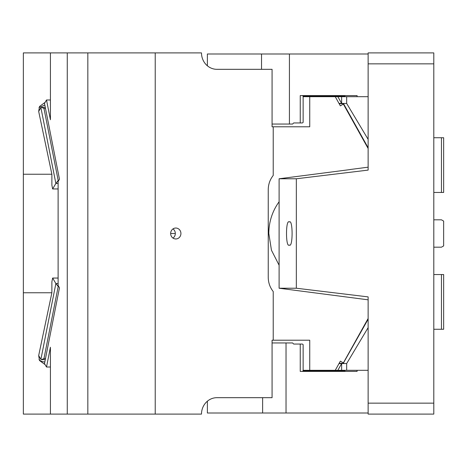 <?xml version="1.0" encoding="UTF-8"?>
<svg xmlns="http://www.w3.org/2000/svg" width="467" height="467" viewBox="0 0 467 467"><rect width="100%" height="100%" fill="white"/><g stroke="black" fill="none" stroke-linecap="round" stroke-linejoin="round"><path stroke-width="0.7" d="M207.383 65.8L207.383 53.997L368.13 53.997M300.246 95.589L357.092 95.589L300.246 95.589L300.246 122.955L293.661 122.955L292.605 124.047L272.074 124.047M357.092 95.589L357.092 96.687M289.429 53.997L289.429 124.047M261.532 69.32L261.532 53.997M300.246 122.955L302.382 122.955L303.136 122.401L303.136 96.144L302.382 95.589M303.136 96.144L303.136 122.401M343.846 96.687L344.897 96.056L345.247 96.681M303.083 96.056L344.897 96.056M368.13 148.512L343.356 104.088L340.367 105.875L335.248 96.687L337.851 96.681M343.309 103.452L346.666 103.452L368.13 139.359M368.13 96.687L337.851 96.687L341.611 103.423M346.666 103.452L346.666 96.687M433.802 137.73L443.65 137.73L443.65 192.457L433.802 192.457M441.461 137.73L441.461 192.457M433.802 247.183L441.461 247.183L443.65 245.916L443.65 221.084L441.461 219.817L433.802 219.817M296.341 288.227L296.341 178.773L279.108 178.773L279.108 288.227L296.341 288.227L368.13 296.895L368.13 403.149L433.802 403.149L433.802 414.095L368.13 414.095L368.13 403.149M279.108 288.227L368.13 299.82M289.301 222.006C293.025 218.574 293.025 248.415 289.301 244.994C285.582 248.426 285.576 218.585 289.301 222.006M279.108 178.773L350.279 169.562M368.13 63.851L433.802 63.851L433.802 52.905L368.13 52.905L368.13 170.105L296.341 178.773M368.13 167.18L350.279 169.492M433.802 63.851L433.802 403.149M368.13 370.313L346.666 370.313L346.666 363.548L343.309 363.548M346.666 370.313L341.628 370.313L341.628 363.577M303.311 370.313L337.851 370.313L341.611 363.577M337.851 370.313L341.628 370.313M302.382 371.411L303.136 370.856L303.136 344.599L302.382 344.045L300.246 344.045L300.246 371.411L357.092 371.411L300.246 371.411M300.246 344.045L293.661 344.045L292.605 342.953L286.032 342.953L286.032 413.003L262.623 413.003L262.623 397.68M286.032 342.953L272.074 342.953M207.383 401.2L207.383 413.003L262.623 413.003M303.136 344.599L303.136 370.856M343.846 370.313L344.897 370.944L345.247 370.313M303.083 370.944L344.897 370.944M357.092 371.411L357.092 370.313M286.032 413.003L368.13 413.003M443.65 329.27L443.65 274.543L441.461 274.543L441.461 329.27L443.65 329.27M433.802 329.27L441.461 329.27M433.802 274.543L441.461 274.543M341.628 103.423L341.628 96.687M346.666 363.548L368.124 327.641M279.108 201.779A52.538 50.745 90 0 0 268.817 233.5L271.461 250.23L279.108 265.221M309.744 370.313L309.744 340.215L273.224 340.215L273.224 291.548C269.961 287.427 268.297 282.669 268.239 277.281L268.239 189.719C268.297 184.331 269.961 179.573 273.224 175.452L273.224 126.785L309.744 126.785L309.744 96.687L335.248 96.687M335.248 370.313L340.367 361.125L343.356 362.912L368.13 318.488M50.418 99.985L46.513 99.985L44.493 103.394L59.467 179.223L58.118 181.5L58.118 285.5L59.467 287.777L44.493 363.606L46.513 367.015L50.418 347.25L50.418 414.095L201.499 414.095A16.415 15.429 90 0 1 216.927 397.68L272.074 397.68L272.074 340.215L273.224 340.215M339.17 363.285L343.257 363.285L343.356 362.912M343.257 363.285L368.13 319.224L343.257 363.285M343.846 362.48L343.63 363.151M67.266 414.095L67.266 52.905L50.418 52.905L50.418 119.75L46.513 99.985M273.224 126.785L272.074 126.785L272.074 69.32L216.927 69.32A16.415 15.429 -90 0 1 201.499 52.905L155.219 52.905L155.219 414.095M67.266 52.905L155.219 52.905M87.837 52.905L87.837 414.095M46.513 367.015L50.418 367.015M170.648 233.5A5.47 5.143 90 0 0 175.79 238.97A5.47 5.143 90 0 0 180.927 233.5A5.47 5.143 90 0 0 175.79 228.03A5.47 5.143 90 0 0 170.648 233.5L175.318 233.5A5.47 5.143 90 0 0 172.983 228.918M172.983 238.082A5.47 5.143 90 0 0 175.318 233.5M303.311 96.687L309.744 96.687M343.63 103.849L368.13 147.77L343.846 104.52M343.356 104.088L343.257 103.715L339.17 103.715M58.118 278.052L52.631 278.052L51.878 281.864L51.878 292.768L38.673 355.597L40.898 359.356L41.545 359.648L43.974 358.551L45.492 358.551M50.418 52.905L23.35 52.905L23.35 174.232L51.878 174.232L51.878 185.136L52.631 188.948L55.871 183.478L58.2 180.484L58.719 180.484M23.35 174.232L23.35 292.768L51.878 292.768M50.418 414.095L23.35 414.095L23.35 292.768M39.012 359.491A9.305 7.571 149.4 0 0 44.826 361.937M40.898 359.356L55.871 283.522L58.2 286.516L43.974 358.551M39.012 107.509L44.826 105.063M45.112 364.645L39.532 360.542L38.673 355.597M45.112 102.355L39.532 106.458L38.673 111.403L51.878 174.232M58.118 183.478L55.871 183.478L40.898 107.644L38.673 111.403M40.898 107.644L41.545 107.352L43.974 108.449L45.492 108.449M58.118 188.948L52.631 188.948M58.118 283.522L55.871 283.522L52.631 278.052M58.719 286.516L58.2 286.516M43.974 108.449L58.2 180.484M343.257 363.577L339.007 363.577M339.007 103.423L343.257 103.423M45.276 359.648L41.545 359.648M41.545 107.352L45.276 107.352"/></g></svg>
